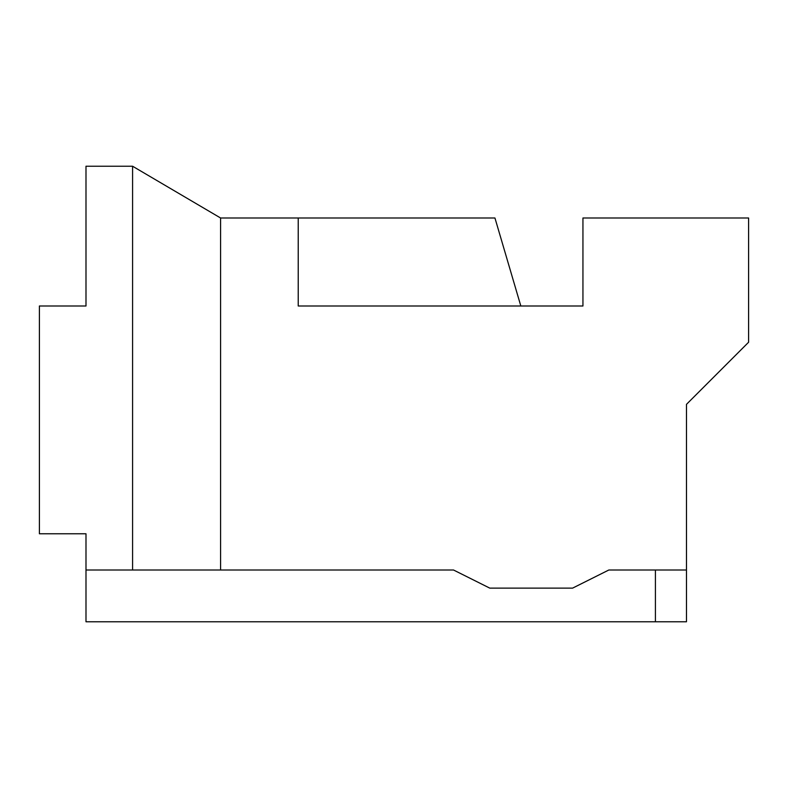 <?xml version="1.0" encoding="UTF-8"?>
<svg xmlns="http://www.w3.org/2000/svg" width="788" height="788" viewBox="0 0 788 788"><rect width="100%" height="100%" fill="white"/><g stroke="black" fill="none" stroke-linecap="round" stroke-linejoin="round"><path stroke-width="1.18" d="M686.476 570.01L686.476 621.771L655.419 621.771L655.419 570.01L608.828 570.01L686.476 570.01L686.476 404.352L748.6 342.238L748.6 217.99L582.943 217.99L582.943 306L520.829 306L494.943 217.99L220.581 217.99L220.581 570.01L453.533 570.01L489.772 588.124L572.59 588.124L608.828 570.01M220.581 570.01L85.99 570.01L85.99 533.771L39.4 533.771L39.4 306L85.99 306L85.99 166.229L132.581 166.229L220.581 217.99M582.943 306L298.228 306L298.228 217.99M655.419 621.771L85.99 621.771L85.99 570.01M132.581 166.229L132.581 570.01"/></g></svg>
